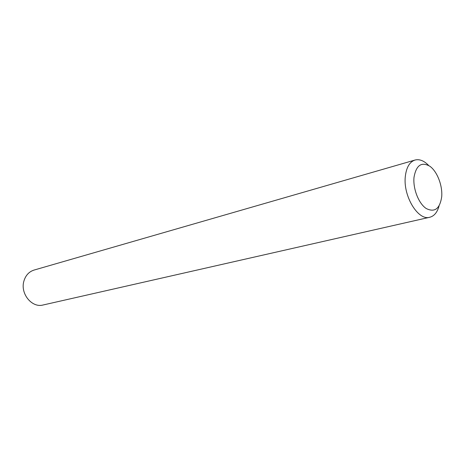 <?xml version="1.0" encoding="UTF-8"?>
<svg xmlns="http://www.w3.org/2000/svg" width="465" height="465" viewBox="0 0 465 465"><rect width="100%" height="100%" fill="white"/><g stroke="black" fill="none" stroke-linecap="round" stroke-linejoin="round"><path stroke-width="0.7" d="M414.013 177.275C412.833 188.662 418.634 203.496 426.155 208.483C434.659 212.749 439.844 208.855 441.704 196.794C442.668 185.692 437.257 171.591 429.945 166.307C421.523 161.512 416.21 165.162 414.013 177.275M439.065 205.937C437.333 212.302 434.229 216.074 429.759 217.26C418.076 221.009 402.789 195.742 405.358 176.142C406.468 167.202 409.688 161.837 415.018 160.041C419.506 158.92 424.039 160.721 428.637 165.453M415.018 160.041L34.073 270.06C29.01 271.688 25.622 275.356 23.907 281.063C20.036 293.543 31.905 308.156 43.071 304.999L429.759 217.26"/></g></svg>
